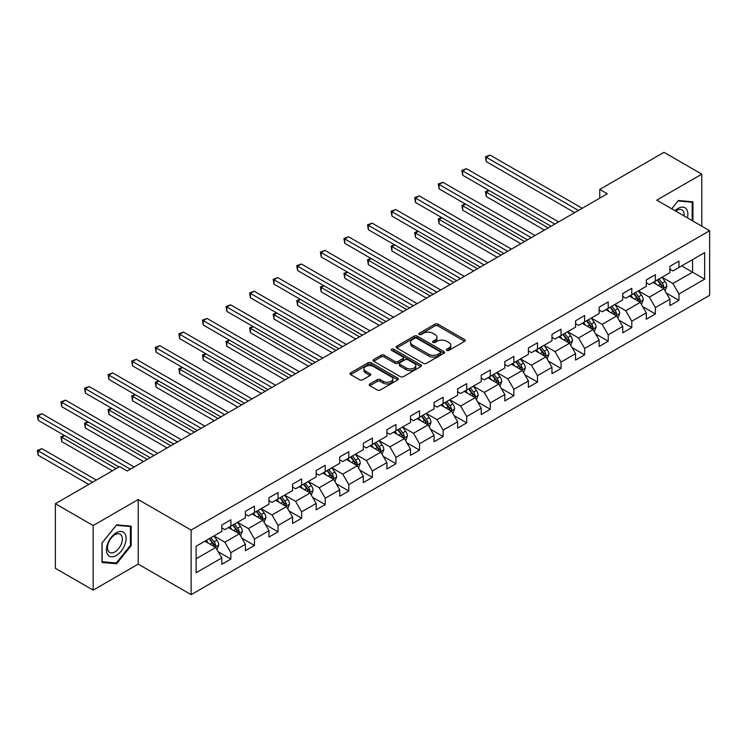 <?xml version="1.0" encoding="UTF-8"?>
<svg xmlns="http://www.w3.org/2000/svg" width="747" height="747" viewBox="0 0 747 747"><rect width="100%" height="100%" fill="white"/><g stroke="black" fill="none" stroke-linecap="round" stroke-linejoin="round"><path stroke-width="1.12" d="M446.799 350.399A1.466 0.85 0 0 0 448.882 350.399L464.643 341.295A2.101 1.214 0 0 0 465.26 340.436A2.101 1.214 0 0 0 464.643 339.577L437.938 324.161A2.101 1.214 0 0 0 434.969 324.161L419.198 333.265A1.466 0.85 0 0 0 418.768 333.862A1.466 0.85 0 0 0 419.198 334.46A1.466 0.85 0 0 0 421.28 334.46L423.316 333.283A6.714 3.875 0 0 1 432.812 333.283L435.043 334.572A6.714 3.875 0 0 1 437.004 337.308A6.714 3.875 0 0 1 435.043 340.053L432.999 341.23A1.466 0.85 0 0 0 432.569 341.827A1.466 0.85 0 0 0 432.999 342.425A1.466 0.85 0 0 0 435.081 342.425L437.116 341.248A6.714 3.875 0 0 1 446.613 341.248L448.844 342.537A6.714 3.875 0 0 1 450.805 345.273A6.714 3.875 0 0 1 448.844 348.018L446.799 349.194A1.466 0.85 0 0 0 446.37 349.792A1.466 0.85 0 0 0 446.799 350.399L446.799 349.194M369.821 383.958A2.101 1.214 0 0 0 369.214 384.817A2.101 1.214 0 0 0 369.821 385.667L377.319 389.999A2.101 1.214 0 0 0 380.288 389.999L397.796 379.887A2.101 1.214 0 0 0 398.412 379.028A2.101 1.214 0 0 0 397.796 378.178L371.091 362.753A2.101 1.214 0 0 0 368.122 362.753L350.614 372.865A2.101 1.214 0 0 0 349.998 373.724A2.101 1.214 0 0 0 350.614 374.574L359.662 379.803A2.101 1.214 0 0 0 362.631 379.803L370.12 375.48A2.101 1.214 0 0 0 370.736 374.62A2.101 1.214 0 0 0 370.12 373.761L365.638 371.175A5.612 3.24 0 0 1 363.985 368.878A5.612 3.24 0 0 1 367.459 365.881A5.612 3.24 0 0 1 373.575 366.59L391.157 376.74A5.612 3.24 0 0 1 392.801 379.028A5.612 3.24 0 0 1 389.336 382.025A5.612 3.24 0 0 1 383.22 381.325L380.288 379.635A2.101 1.214 0 0 0 377.319 379.635L369.821 383.958L369.821 385.667M138.214 499.528L93.16 525.543L55.371 503.721L55.371 568.308L93.16 590.13L138.214 564.116L191.12 594.668L191.12 530.081L138.214 499.528L138.214 564.116M701.788 226.173L701.788 174.154L656.744 200.159L709.65 230.711L191.12 530.081M701.788 174.154L663.999 152.332L599.748 189.43L599.748 198.151M55.371 503.721L119.623 466.623L127.177 470.993L607.302 193.79L599.748 189.43M423.465 363.35A2.101 1.214 0 0 0 426.434 363.35L443.942 353.247A2.101 1.214 0 0 0 444.558 352.388A2.101 1.214 0 0 0 443.942 351.529L417.237 336.113A2.101 1.214 0 0 0 414.268 336.113L396.76 346.216A2.101 1.214 0 0 0 396.143 347.075A2.101 1.214 0 0 0 396.76 347.934L423.465 363.35M392.222 350.716A1.466 0.85 0 0 1 393.716 350.922L393.716 349.176L420.869 364.853A2.101 1.214 0 0 1 421.485 365.713A2.101 1.214 0 0 1 420.869 366.562L403.361 376.675A2.101 1.214 0 0 1 400.392 376.675L373.687 361.259L373.687 359.54A2.101 1.214 0 0 0 373.07 360.399A2.101 1.214 0 0 0 373.687 361.259M373.687 359.54L381.175 355.217A2.101 1.214 0 0 1 384.145 355.217L394.976 361.473A2.101 1.214 0 0 0 397.946 361.473L402.913 358.597A2.101 1.214 0 0 0 403.529 357.738A2.101 1.214 0 0 0 402.913 356.889L391.643 350.371A1.466 0.85 0 0 1 391.204 349.773A1.466 0.85 0 0 1 392.119 348.989A1.466 0.85 0 0 1 393.716 349.176M191.12 594.668L709.65 295.298L709.65 230.711M218.264 551.772L230.879 559.055L230.879 552.687L245.399 544.302L245.399 550.679L254.466 545.441L254.466 539.073L268.976 530.687L268.976 537.065L278.052 531.827L278.052 525.449L292.563 517.073L292.563 523.451L301.629 518.213L301.629 511.835L316.149 503.459L316.149 509.827L325.216 504.598L325.216 498.221L339.726 489.845L339.726 496.213L348.802 490.975L348.802 484.607L363.313 476.231L363.313 482.599L372.38 477.361L372.38 470.993L386.89 462.617L386.89 468.985L395.966 463.747L395.966 457.379L410.476 448.994L410.476 455.371L419.543 450.133L419.543 443.765L434.063 435.38L434.063 441.757L443.13 436.519L443.13 430.141L457.64 421.766L457.64 428.134L466.716 422.905L466.716 416.527L481.227 408.151L481.227 414.52L490.293 409.281L490.293 402.913L504.813 394.537L504.813 400.906L513.88 395.667L513.88 389.299L528.39 380.923L528.39 387.291L537.466 382.053L537.466 375.685L551.977 367.3L551.977 373.677L561.044 368.439L561.044 362.071L575.563 353.686L575.563 360.063L584.63 354.825L584.63 348.447L599.141 340.072L599.141 346.44L608.217 341.211L608.217 334.833L622.727 326.458L622.727 332.826L631.794 327.588L631.794 321.219L646.304 312.844L646.304 319.212L655.38 313.973L655.38 307.605L669.891 299.23L669.891 305.598L678.958 300.359L678.958 293.991L704.664 279.154L704.664 252.617L692.572 259.601L692.572 272.169L704.664 279.154M230.879 559.055L221.812 564.293L221.812 557.925L196.116 572.762L196.116 546.225L221.812 531.388L221.812 525.02L230.879 519.781L230.879 526.149L245.399 517.774L245.399 511.406L254.466 506.167L254.466 512.535L268.976 504.16L268.976 497.782L278.052 492.553L278.052 498.921L292.563 490.546L292.563 484.168L301.629 478.93L301.629 485.307L316.149 476.922L316.149 470.554L325.216 465.316L325.216 471.693L339.726 463.308L339.726 456.94L348.802 451.702L348.802 458.07L363.313 449.694L363.313 443.326L372.38 438.087L372.38 444.456L386.89 436.08L386.89 429.712L395.966 424.473L395.966 430.842L410.476 422.466L410.476 416.088L419.543 410.859L419.543 417.228L434.063 408.852L434.063 402.474L443.13 397.236L443.13 403.613L457.64 395.228L457.64 388.86L466.716 383.622L466.716 389.999L481.227 381.614L481.227 375.246L490.293 370.008L490.293 376.376L504.813 368L504.813 361.632L513.88 356.394L513.88 362.762L528.39 354.386L528.39 348.018L537.466 342.78L537.466 349.148L551.977 340.772L551.977 334.395L561.044 329.166L561.044 335.534L575.563 327.158L575.563 320.78L584.63 315.542L584.63 321.92L599.141 313.535L599.141 307.166L608.217 301.928L608.217 308.306L622.727 299.921L622.727 293.552L631.794 288.314L631.794 294.682L646.304 286.306L646.304 279.938L655.38 274.7L655.38 281.068L669.891 272.692L669.891 266.324L678.958 261.086L678.958 267.454L704.664 252.617M228.461 527.55L239.348 533.834L224.838 542.21L213.95 535.926M221.812 527.896L224.838 529.642L230.879 526.149M224.838 542.21L230.879 552.687M239.348 533.834L245.399 544.302M252.047 513.936L262.935 520.22L248.415 528.596L237.537 522.312M245.399 514.281L248.415 516.028L254.466 512.535M248.415 528.596L254.466 539.073M262.935 520.22L268.976 530.687M275.634 500.313L286.512 506.597L272.001 514.982L261.114 508.698M268.976 500.667L272.001 502.414L278.052 498.921M272.001 514.982L278.052 525.449M286.512 506.597L292.563 517.073M299.211 486.699L310.098 492.983L295.588 501.368L284.7 495.084M292.563 487.053L295.588 488.799L301.629 485.307M295.588 501.368L301.629 511.835M310.098 492.983L316.149 503.459M322.797 473.084L333.685 479.369L319.165 487.744L308.287 481.46M316.149 473.439L319.165 475.176L325.216 471.693M319.165 487.744L325.216 498.221M333.685 479.369L339.726 489.845M346.375 459.47L357.262 465.755L342.752 474.13L331.864 467.846M339.726 459.816L342.752 461.562L348.802 458.07M342.752 474.13L348.802 484.607M357.262 465.755L363.313 476.231M369.961 445.856L380.849 452.14L366.338 460.516L355.451 454.232M363.313 446.202L366.338 447.948L372.38 444.456M366.338 460.516L372.38 470.993M380.849 452.14L386.89 462.617M393.548 432.242L404.426 438.526L389.915 446.902L379.037 440.618M386.89 432.588L389.915 434.334L395.966 430.842M389.915 446.902L395.966 457.379M404.426 438.526L410.476 448.994M417.125 418.619L428.012 424.912L413.502 433.288L402.614 427.004M410.476 418.974L413.502 420.72L419.543 417.228M413.502 433.288L419.543 443.765M428.012 424.912L434.063 435.38M440.711 405.005L451.599 411.289L437.079 419.674L426.201 413.39M434.063 405.36L437.079 407.106L443.13 403.613M437.079 419.674L443.13 430.141M451.599 411.289L457.64 421.766M464.298 391.391L475.176 397.675L460.666 406.06L449.778 399.766M457.64 391.745L460.666 393.482L466.716 389.999M460.666 406.06L466.716 416.527M475.176 397.675L481.227 408.151M487.875 377.777L498.763 384.061L484.252 392.436L473.365 386.152M481.227 378.122L484.252 379.868L490.293 376.376M484.252 392.436L490.293 402.913M498.763 384.061L504.813 394.537M511.462 364.162L522.349 370.447L507.829 378.822L496.951 372.538M504.813 364.508L507.829 366.254L513.88 362.762M507.829 378.822L513.88 389.299M522.349 370.447L528.39 380.923M535.048 350.548L545.926 356.833L531.416 365.208L520.528 358.924M528.39 350.894L531.416 352.64L537.466 349.148M531.416 365.208L537.466 375.685M545.926 356.833L551.977 367.3M558.625 336.934L569.513 343.218L555.002 351.594L544.115 345.31M551.977 337.28L555.002 339.026L561.044 335.534M555.002 351.594L561.044 362.071M569.513 343.218L575.563 353.686M582.212 323.311L593.099 329.595L578.58 337.98L567.701 331.696M575.563 323.666L578.58 325.412L584.63 321.92M578.58 337.98L584.63 348.447M593.099 329.595L599.141 340.072M605.789 309.697L616.677 315.981L602.166 324.366L591.279 318.082M599.141 310.052L602.166 311.798L608.217 308.306M602.166 324.366L608.217 334.833M616.677 315.981L622.727 326.458M629.376 296.083L640.263 302.367L625.753 310.743L614.865 304.459M622.727 296.428L625.753 298.174L631.794 294.682M625.753 310.743L631.794 321.219M640.263 302.367L646.304 312.844M652.962 282.469L663.84 288.753L649.33 297.129L638.452 290.844M646.304 282.814L649.33 284.56L655.38 281.068M649.33 297.129L655.38 307.605M663.84 288.753L669.891 299.23M681.684 265.885L692.572 272.169L672.916 283.515L662.029 277.23M669.891 269.2L672.916 270.946L678.958 267.454M672.916 283.515L678.958 293.991M93.16 525.543L93.16 590.13M196.116 558.793L215.762 547.448L204.883 541.164M215.762 547.448L221.812 557.925M666.343 293.076L678.958 300.359M642.756 306.69L655.38 313.973M619.17 320.304L631.794 327.588M595.592 333.918L608.217 341.211M572.006 347.532L584.63 354.825M548.419 361.146L561.044 368.439M524.842 374.77L537.466 382.053M501.256 388.384L513.88 395.667M477.678 401.998L490.293 409.281M454.092 415.612L466.716 422.905M430.505 429.226L443.13 436.519M406.928 442.84L419.543 450.133M383.342 456.464L395.966 463.747M359.755 470.078L372.38 477.361M336.178 483.692L348.802 490.975M312.591 497.306L325.216 504.598M289.005 510.92L301.629 518.213M265.428 524.534L278.052 531.827M241.841 538.157L254.466 545.441M692.945 221.065L692.945 201.83L678.36 200.523L671.702 208.805M102.003 562.454L116.597 563.761L131.183 545.609L131.183 526.159L116.597 524.852L102.003 543.004L102.003 562.454M130.426 545.17L131.183 545.609M115.057 562.864L116.597 563.761M447.388 350.604L448.844 349.764A6.714 3.875 0 0 0 450.805 347.019L450.805 345.273M437.004 337.308L437.004 339.054A6.714 3.875 0 0 1 435.043 341.799L433.587 342.64M464.615 341.314L437.938 325.907A2.101 1.214 0 0 0 434.969 325.907L419.786 334.665M443.914 353.256L417.237 337.859A2.101 1.214 0 0 0 414.268 337.859L396.788 347.953M440.235 352.986A1.466 0.85 0 0 0 440.665 352.388A1.466 0.85 0 0 0 440.235 351.79L416.789 338.251A1.466 0.85 0 0 0 414.716 338.251L412.559 339.493A6.714 3.875 0 0 0 410.598 342.238A6.714 3.875 0 0 0 412.559 344.974L428.591 354.227A6.714 3.875 0 0 0 438.087 354.227L440.235 352.986L440.235 354.732A1.466 0.85 0 0 0 440.665 354.134L440.665 352.388M410.598 342.238L410.598 343.984A6.714 3.875 0 0 0 412.559 346.72L412.559 344.974M440.235 354.732L438.087 355.974A6.714 3.875 0 0 1 428.591 355.974L412.559 346.72M373.715 361.268L381.175 356.963L381.175 355.217M403.529 357.738L403.529 359.484A2.101 1.214 0 0 1 402.913 360.343L397.946 363.21A2.101 1.214 0 0 1 394.976 363.21L384.145 356.963A2.101 1.214 0 0 0 381.175 356.963M393.716 350.922L420.841 366.581M406.219 367.963A5.612 3.24 0 0 0 412.335 368.663A5.612 3.24 0 0 0 415.799 365.666A5.612 3.24 0 0 0 414.155 363.378L407.965 359.802A2.101 1.214 0 0 0 404.995 359.802L400.018 362.668A2.101 1.214 0 0 0 399.412 363.528A2.101 1.214 0 0 0 400.018 364.377L406.219 367.963L406.219 369.7A5.612 3.24 0 0 0 412.335 370.409A5.612 3.24 0 0 0 415.799 367.412L415.799 365.666M399.412 363.528L399.412 365.274A2.101 1.214 0 0 0 400.018 366.123L400.018 364.377M406.219 369.7L400.018 366.123M392.801 379.028L392.801 380.774A5.612 3.24 0 0 1 389.336 383.771A5.612 3.24 0 0 1 383.22 383.071L380.288 381.381A2.101 1.214 0 0 0 377.319 381.381L369.849 385.685M363.985 368.878L363.985 370.624A5.612 3.24 0 0 0 365.638 372.921L365.638 371.175M370.092 375.489L365.638 372.921M397.796 378.178L397.796 379.887L371.091 364.499A2.101 1.214 0 0 0 368.122 364.499L350.642 374.592L350.614 372.865M665.035 290.816L666.838 286.288A5.668 3.268 -120 0 0 665.026 281.47L661.907 277.305M656.473 284.495L654.353 281.666M489.136 190.504L486.26 192.156L486.26 196.526L544.414 230.104M662.972 288.249L663.775 286.531A5.668 3.268 -120 0 0 662.159 283.122L659.041 278.958M657.621 279.78L661.076 284.402A2.885 1.662 60 0 1 661.599 285.279L663.775 286.531M657.22 280.004L660.339 284.168A5.668 3.268 60 0 1 661.963 287.576M486.26 196.526L485.429 191.68L548.195 227.919M485.429 191.68L488.799 190.308M578.43 210.458L486.26 157.244L490.041 155.068L582.212 208.282M574.648 212.643L486.26 161.613L486.26 157.244L485.429 156.767L490.041 155.068M486.26 161.613L485.429 156.767M691.255 201.681L692.189 202.213L692.189 220.626M671.73 208.815L678.052 200.952L692.189 202.213M687.408 217.872A13.894 8.021 120 0 0 684.999 207.769A13.894 8.021 120 0 0 675.045 210.738M684.047 215.93A10.523 6.079 120 0 0 681.936 209.898A10.523 6.079 120 0 0 675.662 211.084M116.289 555.479A13.894 8.021 120 0 0 126.122 538.456A13.894 8.021 120 0 0 116.289 532.788A13.894 8.021 120 0 0 106.466 549.801A13.894 8.021 120 0 0 116.289 555.479M114.917 551.93A10.523 6.079 120 0 0 121.789 542.658A10.523 6.079 120 0 0 120.174 534.226A10.523 6.079 120 0 0 114.917 534.749A10.523 6.079 120 0 0 108.044 544.012A10.523 6.079 120 0 0 109.65 552.444A10.523 6.079 120 0 0 114.917 551.93M102.162 542.873L116.289 525.281L130.426 526.551L130.426 545.394L116.289 562.977L102.162 561.716L102.124 542.854M129.492 526.009L130.426 526.551M641.458 304.44L643.251 299.902A5.668 3.268 -120 0 0 641.449 295.084L638.33 290.919M632.886 298.109L630.767 295.28M465.549 204.118L462.673 205.78L462.673 210.14L520.836 243.718M639.385 301.863L640.198 300.145A5.668 3.268 -120 0 0 638.573 296.736L635.454 292.572M634.035 293.394L637.499 298.016A2.885 1.662 60 0 1 638.022 298.893L640.198 300.145M633.643 293.618L636.761 297.792A5.668 3.268 60 0 1 638.377 301.19M462.673 210.14L461.842 205.294L524.609 241.533M461.842 205.294L465.222 203.922M617.872 318.054L619.674 313.525A5.668 3.268 -120 0 0 617.862 308.698L614.744 304.533M609.3 311.723L607.18 308.894M441.963 217.732L439.096 219.394L439.096 223.755L497.25 257.332M615.799 315.477L616.611 313.759A5.668 3.268 -120 0 0 614.986 310.36L611.868 306.186M610.448 307.008L613.913 311.63A2.885 1.662 60 0 1 614.436 312.507L616.611 313.759M610.056 307.241L613.175 311.406A5.668 3.268 60 0 1 614.8 314.814M439.096 223.755L438.265 218.908L501.032 255.147M438.265 218.908L441.636 217.545M554.844 224.081L462.673 170.867L466.455 168.682L558.625 221.896M551.071 226.257L462.673 175.228L462.673 170.867L461.842 170.381L466.455 168.682M462.673 175.228L461.842 170.381M531.266 237.695L439.096 184.481L442.878 182.296L535.048 235.51M527.485 239.871L439.096 188.842L439.096 184.481L438.265 183.995L442.878 182.296M439.096 188.842L438.265 183.995M594.285 331.668L596.087 327.139A5.668 3.268 -120 0 0 594.276 322.312L591.157 318.147M585.723 325.337L583.603 322.508M418.385 231.346L415.509 233.008L415.509 237.369L473.663 270.946M592.222 329.091L593.025 327.382A5.668 3.268 -120 0 0 591.409 323.974L588.291 319.809M586.871 320.622L590.326 325.244A2.885 1.662 60 0 1 590.858 326.122L593.025 327.382M586.47 320.855L589.598 325.02A5.668 3.268 60 0 1 591.213 328.428M415.509 237.369L414.678 232.522L477.445 268.761M414.678 232.522L418.049 231.159M570.708 345.282L572.501 340.753A5.668 3.268 -120 0 0 570.699 335.926L567.58 331.761M562.136 338.961L560.017 336.131M394.799 244.96L391.932 246.622L391.932 250.983L450.086 284.56M568.635 342.705L569.447 340.996A5.668 3.268 -120 0 0 567.823 337.588L564.704 333.423M563.285 334.245L566.749 338.858A2.885 1.662 60 0 1 567.272 339.736L569.447 340.996M562.893 334.469L566.011 338.634A5.668 3.268 60 0 1 567.636 342.042M391.932 250.983L391.101 246.146L453.868 282.385M391.101 246.146L394.472 244.773M547.121 358.896L548.924 354.367A5.668 3.268 -120 0 0 547.112 349.54L543.993 345.375M538.55 352.575L536.43 349.745M371.222 258.583L368.346 260.236L368.346 264.606L426.5 298.174M545.049 356.319L545.861 354.61A5.668 3.268 -120 0 0 544.246 351.202L541.117 347.038M539.698 347.859L543.162 352.481A2.885 1.662 60 0 1 543.685 353.35L545.861 354.61M539.306 348.083L542.425 352.248A5.668 3.268 60 0 1 544.049 355.656M368.346 264.606L367.515 259.76L430.281 295.999M367.515 259.76L370.885 258.387M507.68 251.309L415.509 198.095L419.291 195.91L511.462 249.125M503.898 253.494L415.509 202.456L415.509 198.095L414.678 197.619L419.291 195.91M415.509 202.456L414.678 197.619M484.103 264.924L391.932 211.709L395.705 209.524L487.875 262.739M480.321 267.109L391.932 216.07L391.932 211.709L391.101 211.233L395.705 209.524M391.932 216.07L391.101 211.233M460.516 278.538L368.346 225.323L372.127 223.148L464.298 276.362M456.734 280.723L368.346 229.693L368.346 225.323L367.515 224.847L372.127 223.148M368.346 229.693L367.515 224.847M436.93 292.152L344.759 238.937L348.541 236.762L440.711 289.976M433.157 294.337L344.759 243.307L344.759 238.937L343.928 238.461L348.541 236.762M344.759 243.307L343.928 238.461M413.352 305.775L321.182 252.561L324.954 250.376L417.125 303.59M409.571 307.951L321.182 256.921L321.182 252.561L320.351 252.075L324.954 250.376M321.182 256.921L320.351 252.075M389.766 319.389L297.595 266.175L301.377 263.99L393.548 317.204M385.984 321.565L297.595 270.535L297.595 266.175L296.764 265.689L301.377 263.99M297.595 270.535L296.764 265.689M366.179 333.003L274.009 279.789L277.791 277.604L369.961 330.818M362.407 335.188L274.009 284.149L274.009 279.789L273.178 279.303L277.791 277.604M274.009 284.149L273.178 279.303M342.602 346.617L250.432 293.403L254.213 291.218L346.384 344.432M338.821 348.802L250.432 297.764L250.432 293.403L249.601 292.927L254.213 291.218M250.432 297.764L249.601 292.927M319.016 360.231L226.845 307.017L230.627 304.841L322.797 358.056M315.234 362.416L226.845 311.387L226.845 307.017L226.014 306.541L230.627 304.841M226.845 311.387L226.014 306.541M295.429 373.845L203.259 320.631L207.04 318.455L299.211 371.67M291.657 376.03L203.259 325.001L203.259 320.631L202.428 320.155L207.04 318.455M203.259 325.001L202.428 320.155M271.852 387.469L179.682 334.254L183.463 332.07L275.634 385.284M268.07 389.645L179.682 338.615L179.682 334.254L178.85 333.769L183.463 332.07M179.682 338.615L178.85 333.769M248.265 401.083L156.095 347.869L159.877 345.684L252.047 398.898M244.484 403.259L156.095 352.229L156.095 347.869L155.264 347.383L159.877 345.684M156.095 352.229L155.264 347.383M224.688 414.697L132.518 361.483L136.29 359.298L228.461 412.512M220.907 416.882L132.518 365.843L132.518 361.483L131.687 360.997L136.29 359.298M132.518 365.843L131.687 360.997M201.102 428.311L108.931 375.097L112.713 372.912L204.883 426.126M197.32 430.496L108.931 379.457L108.931 375.097L108.1 374.62L112.713 372.912M108.931 379.457L108.1 374.62M177.515 441.925L85.345 388.711L89.126 386.535L181.297 439.74M173.743 444.11L85.345 393.081L85.345 388.711L84.514 388.235L89.126 386.535M85.345 393.081L84.514 388.235M153.938 455.539L61.768 402.325L65.54 400.149L157.71 453.364M150.156 457.724L61.768 406.695L61.768 402.325L60.937 401.849L65.54 400.149M61.768 406.695L60.937 401.849M130.351 469.153L38.181 415.948L41.963 413.763L134.133 466.978M119.016 466.978L38.181 420.309L38.181 415.948L37.35 415.463L41.963 413.763M38.181 420.309L37.35 415.463M523.544 372.51L525.337 367.982A5.668 3.268 -120 0 0 523.535 363.163L520.407 358.999M514.972 366.189L512.853 363.359M347.635 272.197L344.759 273.85L344.759 278.22L402.913 311.798M521.471 369.942L522.284 368.224A5.668 3.268 -120 0 0 520.659 364.816L517.54 360.652M516.121 361.473L519.576 366.095A2.885 1.662 60 0 1 520.108 366.973L522.284 368.224M515.719 361.697L518.848 365.862A5.668 3.268 60 0 1 520.463 369.27M344.759 278.22L343.928 273.374L406.695 309.613M343.928 273.374L347.299 272.001M499.958 386.134L501.751 381.596A5.668 3.268 -120 0 0 499.948 376.777L496.83 372.613M491.386 379.803L489.266 376.974M324.049 285.812L321.182 287.464L321.182 291.834L379.336 325.412M497.885 383.556L498.697 381.838A5.668 3.268 -120 0 0 497.072 378.43L493.954 374.266M492.534 375.087L495.999 379.709A2.885 1.662 60 0 1 496.522 380.587L498.697 381.838M492.142 375.311L495.261 379.476A5.668 3.268 60 0 1 496.886 382.884M321.182 291.834L320.351 286.988L383.118 323.227M320.351 286.988L323.722 285.615M476.371 399.748L478.173 395.219A5.668 3.268 -120 0 0 476.362 390.392L473.243 386.227M467.809 393.417L465.689 390.588M300.471 299.426L297.595 301.088L297.595 305.448L355.749 339.026M474.298 397.171L475.111 395.452A5.668 3.268 -120 0 0 473.495 392.044L470.367 387.88M468.948 388.701L472.412 393.324A2.885 1.662 60 0 1 472.935 394.201L475.111 395.452M468.556 388.935L471.674 393.099A5.668 3.268 60 0 1 473.299 396.508M297.595 305.448L296.764 300.602L359.531 336.841M296.764 300.602L300.135 299.23M452.794 413.362L454.587 408.833A5.668 3.268 -120 0 0 452.785 404.006L449.657 399.841M444.222 407.031L442.103 404.202M276.885 313.04L274.009 314.702L274.009 319.062L332.172 352.64M450.721 410.785L451.533 409.076A5.668 3.268 -120 0 0 449.909 405.668L446.79 401.503M445.371 402.316L448.835 406.938A2.885 1.662 60 0 1 449.358 407.815L451.533 409.076M444.979 402.549L448.097 406.713A5.668 3.268 60 0 1 449.713 410.122M274.009 319.062L273.178 314.216L335.945 350.455M273.178 314.216L276.549 312.853M429.208 426.976L431.01 422.447A5.668 3.268 -120 0 0 429.198 417.62L426.079 413.455M420.636 420.654L418.516 417.825M253.298 326.654L250.432 328.316L250.432 332.676L308.586 366.254M427.135 424.399L427.947 422.69A5.668 3.268 -120 0 0 426.322 419.282L423.204 415.117M421.784 415.939L425.248 420.552A2.885 1.662 60 0 1 425.771 421.429L427.947 422.69M421.392 416.163L424.511 420.328A5.668 3.268 60 0 1 426.135 423.736M250.432 332.676L249.601 327.84L312.367 364.069M249.601 327.84L252.972 326.467M405.621 440.59L407.423 436.061A5.668 3.268 -120 0 0 405.612 431.234L402.493 427.069M397.059 434.268L394.939 431.439M229.721 340.277L226.845 341.93L226.845 346.3L284.999 379.868M403.557 438.013L404.36 436.304A5.668 3.268 -120 0 0 402.745 432.896L399.626 428.731M398.207 429.553L401.662 434.175A2.885 1.662 60 0 1 402.185 435.043L404.36 436.304M397.806 429.777L400.924 433.942A5.668 3.268 60 0 1 402.549 437.35M226.845 346.3L226.014 341.454L288.781 377.693M226.014 341.454L229.385 340.081M382.044 454.204L383.837 449.675A5.668 3.268 -120 0 0 382.034 444.857L378.916 440.683M373.472 447.883L371.352 445.053M206.135 353.891L203.259 355.544L203.259 359.914L261.422 393.482M379.971 451.636L380.783 449.918A5.668 3.268 -120 0 0 379.159 446.51L376.04 442.345M374.62 443.167L378.085 447.789A2.885 1.662 60 0 1 378.608 448.667L380.783 449.918M374.228 443.391L377.347 447.556A5.668 3.268 60 0 1 378.962 450.964M203.259 359.914L202.428 355.068L265.194 391.307M202.428 355.068L205.808 353.695M358.457 467.827L360.259 463.289A5.668 3.268 -120 0 0 358.448 458.471L355.329 454.307M349.885 461.497L347.766 458.667M182.548 367.505L179.682 369.158L179.682 373.528L237.835 407.106M356.384 465.25L357.197 463.532A5.668 3.268 -120 0 0 355.572 460.124L352.453 455.959M351.034 456.781L354.498 461.403A2.885 1.662 60 0 1 355.021 462.281L357.197 463.532M350.642 457.005L353.761 461.17A5.668 3.268 60 0 1 355.385 464.578M179.682 373.528L178.85 368.682L241.617 404.921M178.85 368.682L182.221 367.309M334.871 481.442L336.673 476.913A5.668 3.268 -120 0 0 334.861 472.085L331.743 467.921M326.308 475.111L324.189 472.281M158.971 381.119L156.095 382.781L156.095 387.142L214.249 420.72M332.807 478.864L333.61 477.146A5.668 3.268 -120 0 0 331.995 473.738L328.876 469.574M327.457 470.395L330.912 475.017A2.885 1.662 60 0 1 331.444 475.895L333.61 477.146M327.055 470.629L330.183 474.793A5.668 3.268 60 0 1 331.799 478.201M156.095 387.142L155.264 382.296L218.031 418.535M155.264 382.296L158.635 380.923M311.294 495.056L313.086 490.527A5.668 3.268 -120 0 0 311.284 485.699L308.166 481.535M302.722 488.725L300.602 485.895M135.384 394.733L132.518 396.396L132.518 400.756L190.672 434.334M309.221 492.478L310.033 490.77A5.668 3.268 -120 0 0 308.408 487.361L305.29 483.197M303.87 484.009L307.334 488.631A2.885 1.662 60 0 1 307.857 489.509L310.033 490.77M303.478 484.243L306.597 488.407A5.668 3.268 60 0 1 308.222 491.815M132.518 400.756L131.687 395.91L194.453 432.149M131.687 395.91L135.058 394.547M287.707 508.67L289.509 504.141A5.668 3.268 -120 0 0 287.698 499.313L284.579 495.149M279.135 502.339L277.025 499.51M111.807 408.348L108.931 410.01L108.931 414.37L167.085 447.948M285.634 506.092L286.446 504.384A5.668 3.268 -120 0 0 284.831 500.976L281.703 496.811M280.284 497.623L283.748 502.245A2.885 1.662 60 0 1 284.271 503.123L286.446 504.384M279.892 497.857L283.01 502.021A5.668 3.268 60 0 1 284.635 505.43M108.931 414.37L108.1 409.533L170.867 445.763M108.1 409.533L111.471 408.161M264.13 522.284L265.923 517.755A5.668 3.268 -120 0 0 264.121 512.928L260.992 508.763M255.558 515.962L253.438 513.133M88.221 421.962L85.345 423.624L85.345 427.984L143.508 461.562M262.057 519.707L262.869 517.998A5.668 3.268 -120 0 0 261.245 514.59L258.126 510.425M256.707 511.247L260.161 515.86A2.885 1.662 60 0 1 260.694 516.737L262.869 517.998M256.305 511.471L259.433 515.635A5.668 3.268 60 0 1 261.048 519.044M85.345 427.984L84.514 423.147L147.28 459.386M84.514 423.147L87.885 421.775M240.543 535.898L242.345 531.369A5.668 3.268 -120 0 0 240.534 526.551L237.415 522.377M231.972 529.576L229.852 526.747M64.634 435.585L61.768 437.238L61.768 441.608L112.358 470.815M238.47 533.33L239.283 531.612A5.668 3.268 -120 0 0 237.658 528.204L234.539 524.039M233.12 524.861L236.584 529.483A2.885 1.662 60 0 1 237.107 530.361L239.283 531.612M232.728 525.085L235.847 529.249A5.668 3.268 60 0 1 237.471 532.658M61.768 441.608L60.937 436.762L116.14 468.63M60.937 436.762L64.307 435.389M216.957 549.512L218.759 544.983A5.668 3.268 -120 0 0 216.947 540.165L213.829 536.001M208.394 543.19L206.275 540.361M96.335 480.069L41.963 448.676L38.181 450.852L38.181 455.222L88.781 484.429M214.884 546.944L215.696 545.226A5.668 3.268 -120 0 0 214.081 541.818L210.953 537.653M209.534 538.475L212.998 543.097A2.885 1.662 60 0 1 213.521 543.975L215.696 545.226M209.141 538.699L212.26 542.864A5.668 3.268 60 0 1 213.885 546.272M38.181 455.222L37.35 450.376L92.563 482.254M37.35 450.376L41.963 448.676M448.844 349.764L448.844 348.018M432.999 342.425L432.999 341.23M435.043 341.799L435.043 340.053M419.198 334.46L419.198 333.265M434.969 325.907L434.969 324.161M437.938 325.907L437.938 324.161M464.643 341.295L464.643 339.577M396.76 347.934L396.76 346.216M414.268 337.859L414.268 336.113M417.237 337.859L417.237 336.113M443.942 353.247L443.942 351.529M428.591 355.974L428.591 354.227M438.087 355.974L438.087 354.227M384.145 356.963L384.145 355.217M394.976 363.21L394.976 361.473M397.946 363.21L397.946 361.473M402.913 360.343L402.913 358.597M420.869 366.562L420.869 364.853M377.319 381.381L377.319 379.635M380.288 381.381L380.288 379.635M383.22 383.071L383.22 381.325M370.12 375.48L370.12 373.761M368.122 364.499L368.122 362.753M371.091 364.499L371.091 362.753M663.289 288.426L666.8 286.4M662.159 283.122L665.026 281.47M658.126 285.447L660.339 284.168M639.703 302.04L643.214 300.014M638.573 296.736L641.449 295.084M634.539 299.071L636.761 297.792M616.116 315.664L619.636 313.628M614.986 310.36L617.862 308.698M610.962 312.685L613.175 311.406M592.539 329.278L596.05 327.242M591.409 323.974L594.276 322.312M587.375 326.299L589.598 325.02M568.953 342.892L572.463 340.865M567.823 337.588L570.699 335.926M563.798 339.913L566.011 338.634M545.366 356.506L548.886 354.48M544.246 351.202L547.112 349.54M540.212 353.527L542.425 352.248M521.789 370.12L525.3 368.094M520.659 364.816L523.535 363.163M516.625 367.141L518.848 365.862M498.202 383.734L501.723 381.708M497.072 378.43L499.948 376.777M493.048 380.765L495.261 379.476M474.616 397.357L478.136 395.322M473.495 392.044L476.362 390.392M469.461 394.379L471.674 393.099M451.039 410.971L454.55 408.936M449.909 405.668L452.785 404.006M445.875 407.993L448.097 406.713M427.452 424.585L430.972 422.559M426.322 419.282L429.198 417.62M422.298 421.607L424.511 420.328M403.875 438.2L407.386 436.173M402.745 432.896L405.612 431.234M398.711 435.221L400.924 433.942M380.288 451.814L383.799 449.787M379.159 446.51L382.034 444.857M375.134 448.835L377.347 447.556M356.702 465.428L360.222 463.401M355.572 460.124L358.448 458.471M351.548 462.449L353.761 461.17M333.125 479.051L336.636 477.016M331.995 473.738L334.861 472.085M327.961 476.072L330.183 474.793M309.538 492.665L313.049 490.63M308.408 487.361L311.284 485.699M304.384 489.687L306.597 488.407M285.952 506.279L289.472 504.253M284.831 500.976L287.698 499.313M280.797 503.301L283.01 502.021M262.374 519.893L265.885 517.867M261.245 514.59L264.121 512.928M257.211 516.915L259.433 515.635M238.788 533.507L242.308 531.481M237.658 528.204L240.534 526.551M233.634 530.529L235.847 529.249M215.201 547.121L218.722 545.095M214.081 541.818L216.947 540.165M210.047 544.143L212.26 542.864"/></g></svg>
